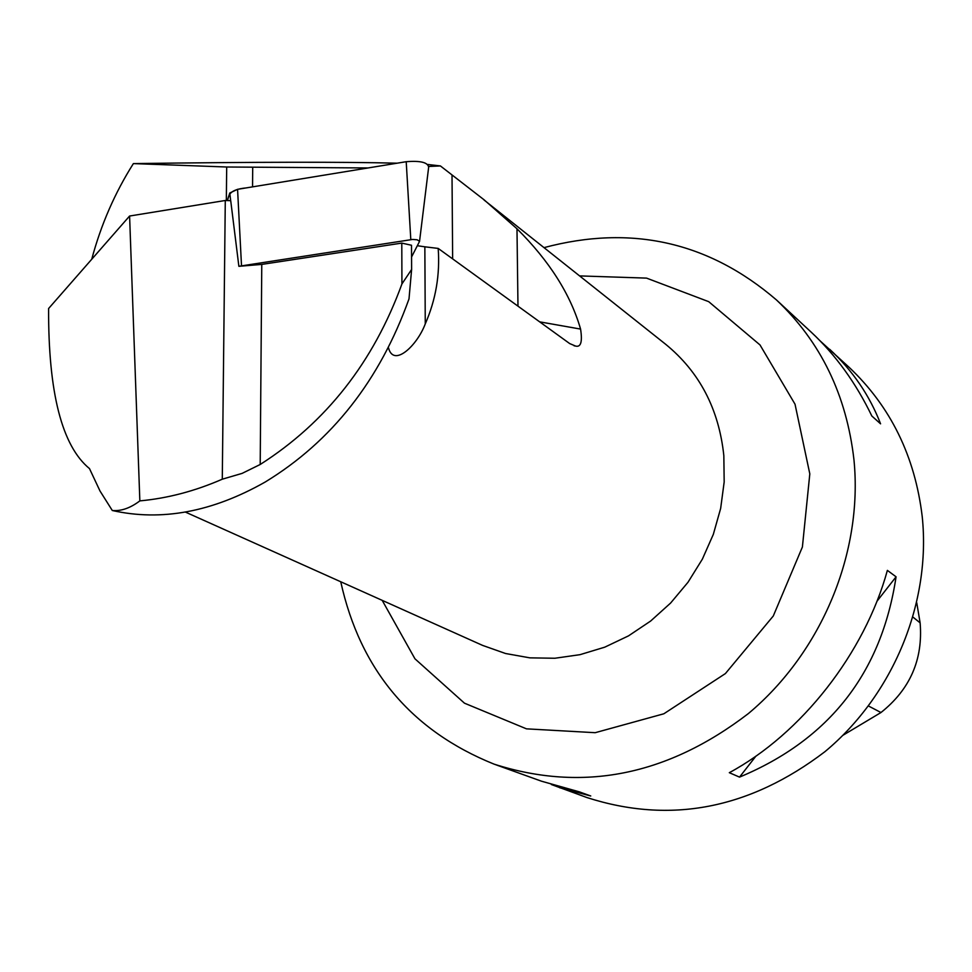 <?xml version="1.0" encoding="UTF-8"?>
<svg xmlns="http://www.w3.org/2000/svg" width="972" height="972" viewBox="0 0 972 972"><rect width="100%" height="100%" fill="white"/><g stroke="black" fill="none" stroke-linecap="round" stroke-linejoin="round"><path stroke-width="1.46" d="M411.557 256.997L419.588 241.287L417.11 239.78L412.614 239.44L238.869 266.292M410.804 239.622L406.211 161.704L246.171 187.912C228.687 189.601 228.845 195.627 227.424 200.584L229.769 193.015L237.569 189.321L406.211 161.704C420.329 160.574 427.814 162.385 428.664 167.148L419.576 241.129M411.508 245.26L411.618 269.475L401.934 283.933L401.788 243.097L411.508 245.26M112.302 510.507C121.123 511.296 130.297 508.101 139.846 500.884C167.5 498.344 194.983 491.115 222.284 479.196L242.101 473.388L260.204 464.482L261.772 264.408L238.869 266.316L230.716 200.682L225.285 200.487L129.592 216.027L48.6 308.525C48.272 392.567 61.892 445.917 89.485 468.601L100.007 491.006L112.302 510.507C161.328 521.527 212.309 512.025 265.235 482.003C331.865 441.361 379.797 380.319 409.005 298.902L411.618 269.475M260.204 464.482C326.179 422.358 373.43 362.179 401.934 283.933M261.772 264.408L401.788 243.097M427.838 164.475L440.401 165.933L484.141 199.843L516.983 228.772C549.423 261.043 570.613 294.492 580.576 329.083C582.556 341.889 580.855 347.539 575.473 346.032L569.689 343.578L438.19 248.419C440.097 274.675 435.784 299.838 425.262 323.895C417.11 345.68 393.429 368.011 388.448 347.624M397.147 163.187C343.177 161.814 255.247 161.947 133.383 163.6C114.854 192.881 100.966 224.763 91.733 259.269M425.262 323.895L424.849 246.815L417.377 245.722M424.849 246.815L438.19 248.419M843.04 735.233L880.972 712.525C910.096 689.342 923.157 659.453 920.12 622.845L916.766 602.834M551.343 784.526L587.1 797.611C670.364 824.305 749.643 808.996 824.924 751.684C893.195 695.016 931.176 602.713 922.234 516.679C915.041 456.354 890.607 406.503 848.957 367.161L820.441 341.196M340.747 581.766C360.235 669.951 411.338 730.737 494.043 764.126C582.629 792.508 667.424 775.656 748.404 713.545C821.862 652.139 863.1 552.4 853.975 459.926C846.576 395.094 820.733 341.755 776.421 299.911C708.758 241.821 631.278 224.398 544.004 247.629M559.58 787.709L590.757 795.983L579.276 791.828L541.513 781.209L494.043 764.126M776.421 299.911L811.11 332.072C835.616 354.902 855.858 382.871 871.835 416.004L880.571 423.828C869.636 395.507 852.699 370.672 829.736 349.337M887.375 570.382C864.655 653.135 801.39 733.872 729.316 772.691L739.522 777.114C829.395 739.619 881.592 672.843 896.075 576.809L887.375 570.382M896.075 576.809L876.89 601.352M755.949 756.095L739.522 777.114M440.401 165.933L428.859 166.455M368.011 167.962L226.695 167.002L133.383 163.6M129.592 216.027L139.846 500.884M222.284 479.196L225.285 200.487M230.668 200.682L229.769 193.015M237.569 189.321L241.493 265.441M484.032 199.989L665.723 344.331C699.536 371.997 718.916 409.103 723.836 455.661L724.176 481.978L720.653 508.429L713.327 534.357L702.355 559.167L688.006 582.252L670.619 603.041L650.62 621.059L628.483 635.882L604.766 647.17L580.029 654.666L554.866 658.251L529.849 657.85L505.574 653.512L482.586 645.396L185.251 512.013M920.12 622.845L913.036 617.171M880.972 712.525L868.518 706.012M579.579 275.902L646.55 278.114L708.722 301.672L760.007 344.938L795.023 404.194L809.81 473.874L802.398 547.005L773.287 615.993L725.404 673.572L663.864 713.776L595.192 732.694L526.472 728.842L464.47 703.181L414.959 658.809L382.203 600.368M452.016 175.154L452.648 258.892M226.695 167.002L226.33 200.536M517.979 306.156L516.983 228.772M580.576 329.083L539.679 321.853M252.55 186.867L252.708 167.451M575.473 346.032L574.088 345.789"/></g></svg>
